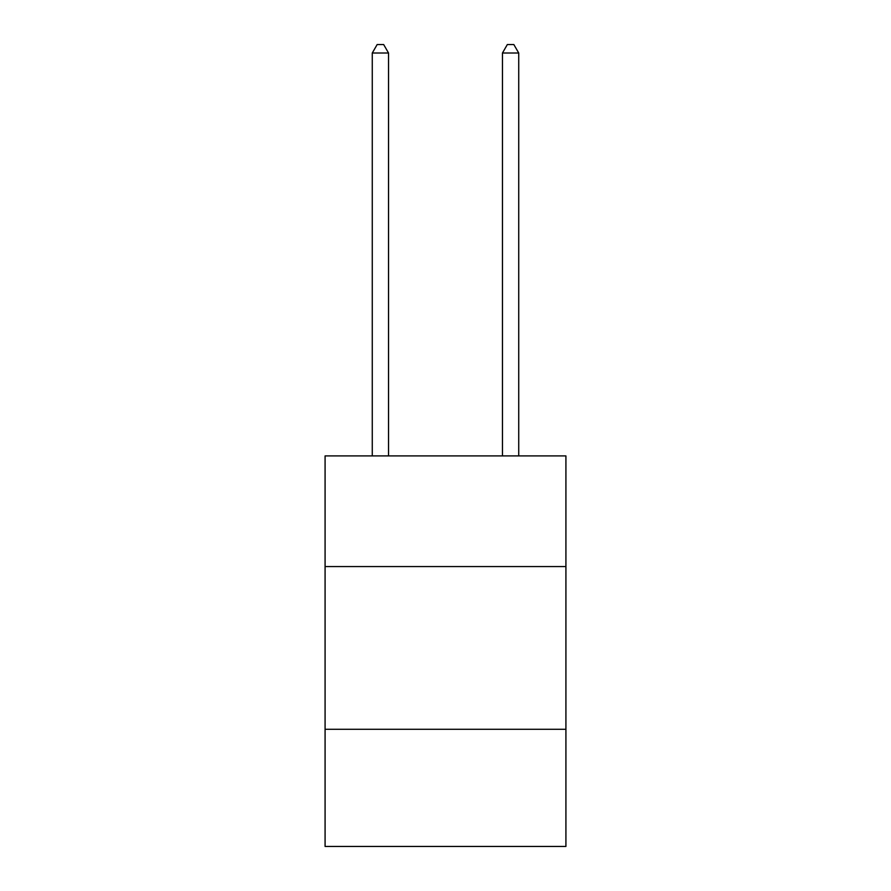 <?xml version="1.0" encoding="UTF-8"?>
<svg xmlns="http://www.w3.org/2000/svg" width="891" height="891" viewBox="0 0 891 891"><rect width="100%" height="100%" fill="white"/><g stroke="black" fill="none" stroke-linecap="round" stroke-linejoin="round"><path stroke-width="1.34" d="M565.919 566.565L565.919 455.914L325.081 455.914L325.081 566.565L565.919 566.565L565.919 846.45L325.081 846.45L325.081 566.565M565.919 729.295L325.081 729.295M388.543 455.914L388.543 53.015L372.271 53.015L372.271 455.914M372.271 53.015L377.16 44.55L383.665 44.55L388.543 53.015M518.729 455.914L518.729 53.015L502.457 53.015L502.457 455.914M502.457 53.015L507.335 44.55L513.84 44.55L518.729 53.015"/></g></svg>
